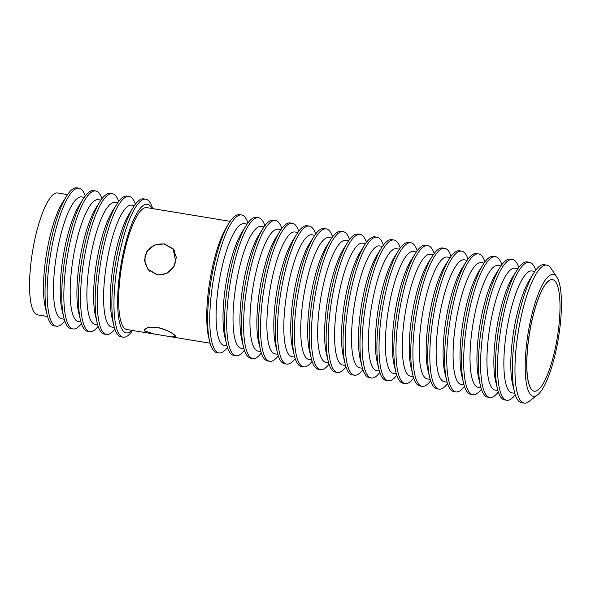 <?xml version="1.0" encoding="UTF-8"?>
<svg xmlns="http://www.w3.org/2000/svg" width="591" height="591" viewBox="0 0 591 591"><rect width="100%" height="100%" fill="white"/><g stroke="black" fill="none" stroke-linecap="round" stroke-linejoin="round"><path stroke-width="0.89" d="M148.112 269.282L157.405 274.763C166.795 275.207 172.912 270.752 175.741 261.399L173.141 249.099L164.217 244.068C154.532 243.256 148.127 247.348 145.009 256.346L145.091 263.187L148.112 269.282L149.944 271.505M144.559 330.953L154.487 334.07L171.464 336.863L175.653 336.826L175.298 336.006C172.535 332.711 166.47 329.83 157.088 327.37L148.193 327.444L144.256 329.867L144.559 330.953M154.281 334.041L144.337 330.916L144.027 329.815L148.031 327.34L157.058 327.244C166.566 329.756 172.72 332.689 175.52 336.043L175.882 336.877L171.663 336.9M230.158 221.337L146.819 207.64A61.759 15.359 -80.7 0 0 122.832 259.449A61.759 15.359 -80.7 0 0 123.733 327.525A61.759 15.359 -80.7 0 0 126.777 329.519L154.088 334.004M164.276 243.861L173.333 248.959L176.362 257.388L173.894 266.681L166.832 273.441L157.369 275L147.935 269.437L144.448 260.432L146.96 251.197L154.51 245.043L164.276 243.861M147.285 268.159L148.452 270.035M174.737 251.094L174.36 250.606M174.323 212.162L191.713 215.021M173.85 249.638L172.476 248.331M131.874 330.354A65.158 16.201 -80.7 0 1 123.009 330.768A65.158 16.201 -80.7 0 1 123.482 252.061A65.158 16.201 -80.7 0 1 150.587 206.385A65.158 16.201 -80.7 0 1 151.917 208.475M152.567 208.579A69.915 17.383 99.3 0 0 149.294 201.465A69.915 17.383 99.3 0 0 145.844 199.211A69.915 17.383 99.3 0 0 118.688 257.868A69.915 17.383 99.3 0 0 119.707 334.934A69.915 17.383 99.3 0 0 123.157 337.188A69.915 17.383 99.3 0 0 132.524 330.465M145.844 199.211L143.753 198.871A69.915 17.383 99.3 0 0 133.463 207.005A69.915 17.383 99.3 0 0 113.93 325.84A69.915 17.383 99.3 0 0 117.616 334.587A69.915 17.383 99.3 0 0 121.074 336.848L123.157 337.188M133.463 207.005L129.407 213.462A61.759 15.359 99.3 0 0 112.142 318.431L113.93 325.84M114.351 327.473L111.714 327.037A61.759 15.359 -80.7 0 1 108.67 325.05A61.759 15.359 -80.7 0 1 107.769 256.974A61.759 15.359 -80.7 0 1 131.756 205.158L134.393 205.594M135.369 204.242A69.915 17.383 99.3 0 0 132.591 198.716A69.915 17.383 99.3 0 0 129.141 196.463A69.915 17.383 99.3 0 0 101.984 255.12A69.915 17.383 99.3 0 0 103.004 332.186A69.915 17.383 99.3 0 0 106.454 334.44A69.915 17.383 99.3 0 0 114.846 329.069M129.141 196.463L127.05 196.123A69.915 17.383 99.3 0 0 116.759 204.257A69.915 17.383 99.3 0 0 97.219 323.092A69.915 17.383 99.3 0 0 100.913 331.846A69.915 17.383 99.3 0 0 104.363 334.1L106.454 334.44M116.759 204.257L112.696 210.714A61.759 15.359 99.3 0 0 95.439 315.683L97.219 323.092M97.648 324.725L95.011 324.296A61.759 15.359 -80.7 0 1 91.96 322.302A61.759 15.359 -80.7 0 1 91.058 254.226A61.759 15.359 -80.7 0 1 115.053 202.418L117.69 202.846M118.665 201.494A69.915 17.383 99.3 0 0 115.888 195.976A69.915 17.383 99.3 0 0 112.438 193.715A69.915 17.383 99.3 0 0 85.274 252.372A69.915 17.383 99.3 0 0 86.301 329.438A69.915 17.383 99.3 0 0 89.751 331.699A69.915 17.383 99.3 0 0 98.136 326.321M112.438 193.715L110.347 193.375A69.915 17.383 99.3 0 0 100.056 201.516A69.915 17.383 99.3 0 0 80.516 320.344A69.915 17.383 99.3 0 0 84.21 329.098A69.915 17.383 99.3 0 0 87.66 331.352L89.751 331.699M100.056 201.516L95.993 207.966A61.759 15.359 99.3 0 0 78.736 312.935L80.516 320.344M80.945 321.984L78.308 321.548A61.759 15.359 -80.7 0 1 75.256 319.554A61.759 15.359 -80.7 0 1 74.355 251.478A61.759 15.359 -80.7 0 1 98.342 199.669L100.98 200.098M101.955 198.746A69.915 17.383 99.3 0 0 99.177 193.227A69.915 17.383 99.3 0 0 95.727 190.974A69.915 17.383 99.3 0 0 68.571 249.631A69.915 17.383 99.3 0 0 69.59 326.69A69.915 17.383 99.3 0 0 73.04 328.951A69.915 17.383 99.3 0 0 81.432 323.58M95.727 190.974L93.644 190.627A69.915 17.383 99.3 0 0 83.346 198.768A69.915 17.383 99.3 0 0 63.813 317.603A69.915 17.383 99.3 0 0 67.507 326.35A69.915 17.383 99.3 0 0 70.957 328.603L73.04 328.951M83.346 198.768L79.29 205.217A61.759 15.359 99.3 0 0 62.033 310.186L63.813 317.603M64.234 319.236L61.597 318.8A61.759 15.359 -80.7 0 1 58.553 316.806A61.759 15.359 -80.7 0 1 57.652 248.737A61.759 15.359 -80.7 0 1 81.639 196.921L84.277 197.357M85.252 195.998A69.915 17.383 99.3 0 0 82.474 190.479A69.915 17.383 99.3 0 0 79.024 188.226A69.915 17.383 99.3 0 0 51.868 246.883A69.915 17.383 99.3 0 0 52.887 323.949A69.915 17.383 99.3 0 0 56.337 326.202A69.915 17.383 99.3 0 0 64.729 320.832M79.024 188.226L76.933 187.879A69.915 17.383 99.3 0 0 66.643 196.02A69.915 17.383 99.3 0 0 47.103 314.855A69.915 17.383 99.3 0 0 50.796 323.602A69.915 17.383 99.3 0 0 54.246 325.855L56.337 326.202M66.643 196.02L62.58 202.469A61.759 15.359 99.3 0 0 45.322 307.438L47.103 314.855M47.531 316.488L37.684 314.87A61.759 15.359 -80.7 0 1 34.633 312.875A61.759 15.359 -80.7 0 1 33.731 244.8A61.759 15.359 -80.7 0 1 57.726 192.991L67.573 194.609M229.227 222.755L226.878 226.493A65.187 16.208 99.3 0 0 208.66 337.291L209.694 341.583A69.915 17.383 -80.7 0 1 229.227 222.755A69.915 17.383 -80.7 0 1 239.518 214.614L241.638 214.961A69.915 17.383 -80.7 0 1 245.088 217.215A69.915 17.383 -80.7 0 1 247.932 222.94M227.469 347.397A69.915 17.383 -80.7 0 1 218.951 352.938L216.838 352.591A69.915 17.383 -80.7 0 1 213.381 350.337A69.915 17.383 -80.7 0 1 209.694 341.583M218.951 352.938A69.915 17.383 -80.7 0 1 215.501 350.685A69.915 17.383 -80.7 0 1 214.481 273.618A69.915 17.383 -80.7 0 1 241.638 214.961M227.047 346.001L224.211 345.536A61.759 15.359 -80.7 0 1 221.167 343.548A61.759 15.359 -80.7 0 1 220.266 275.472A61.759 15.359 -80.7 0 1 244.253 223.657L247.082 224.122M244.393 350.182A69.915 17.383 -80.7 0 1 235.875 355.723L233.763 355.376A69.915 17.383 -80.7 0 1 230.313 353.115A69.915 17.383 -80.7 0 1 226.619 344.368A69.915 17.383 -80.7 0 1 246.159 225.533A69.915 17.383 -80.7 0 1 256.45 217.399L258.562 217.747A69.915 17.383 -80.7 0 1 262.02 220A69.915 17.383 -80.7 0 1 264.857 225.725M235.875 355.723A69.915 17.383 -80.7 0 1 232.426 353.462A69.915 17.383 -80.7 0 1 231.406 276.403A69.915 17.383 -80.7 0 1 258.562 217.747M243.972 348.786L241.143 348.321A61.759 15.359 -80.7 0 1 238.092 346.326A61.759 15.359 -80.7 0 1 237.19 278.25A61.759 15.359 -80.7 0 1 261.178 226.442L264.014 226.907M261.325 352.96A69.915 17.383 -80.7 0 1 252.808 358.508L250.695 358.153A69.915 17.383 -80.7 0 1 247.237 355.9A69.915 17.383 -80.7 0 1 243.544 347.153A69.915 17.383 -80.7 0 1 263.084 228.318A69.915 17.383 -80.7 0 1 273.374 220.177L275.495 220.524A69.915 17.383 -80.7 0 1 278.945 222.785A69.915 17.383 -80.7 0 1 281.789 228.503M252.808 358.508A69.915 17.383 -80.7 0 1 249.358 356.247A69.915 17.383 -80.7 0 1 248.338 279.181A69.915 17.383 -80.7 0 1 275.495 220.524M260.904 351.571L258.068 351.106A61.759 15.359 -80.7 0 1 255.017 349.111A61.759 15.359 -80.7 0 1 254.115 281.035A61.759 15.359 -80.7 0 1 278.11 229.227L280.939 229.692M278.25 355.745A69.915 17.383 -80.7 0 1 269.732 361.286L267.62 360.938A69.915 17.383 -80.7 0 1 264.17 358.685A69.915 17.383 -80.7 0 1 260.476 349.931A69.915 17.383 -80.7 0 1 280.016 231.103A69.915 17.383 -80.7 0 1 290.307 222.962L292.419 223.309A69.915 17.383 -80.7 0 1 295.869 225.563A69.915 17.383 -80.7 0 1 298.714 231.288M269.732 361.286A69.915 17.383 -80.7 0 1 266.282 359.033A69.915 17.383 -80.7 0 1 265.263 281.966A69.915 17.383 -80.7 0 1 292.419 223.309M277.829 354.349L275 353.883A61.759 15.359 -80.7 0 1 271.949 351.896A61.759 15.359 -80.7 0 1 271.047 283.82A61.759 15.359 -80.7 0 1 295.035 232.004L297.871 232.47M295.182 358.53A69.915 17.383 -80.7 0 1 286.665 364.071L284.544 363.724A69.915 17.383 -80.7 0 1 281.094 361.47A69.915 17.383 -80.7 0 1 277.401 352.716A69.915 17.383 -80.7 0 1 296.941 233.888A69.915 17.383 -80.7 0 1 307.231 225.747L309.352 226.094A69.915 17.383 -80.7 0 1 312.802 228.348A69.915 17.383 -80.7 0 1 315.646 234.073M286.665 364.071A69.915 17.383 -80.7 0 1 283.215 361.818A69.915 17.383 -80.7 0 1 282.188 284.751A69.915 17.383 -80.7 0 1 309.352 226.094M294.754 357.134L291.924 356.668A61.759 15.359 -80.7 0 1 288.873 354.681A61.759 15.359 -80.7 0 1 287.972 286.605A61.759 15.359 -80.7 0 1 311.967 234.79L314.796 235.255M312.107 361.315A69.915 17.383 -80.7 0 1 303.589 366.856L301.476 366.509A69.915 17.383 -80.7 0 1 298.027 364.248A69.915 17.383 -80.7 0 1 294.333 355.501A69.915 17.383 -80.7 0 1 313.873 236.666A69.915 17.383 -80.7 0 1 324.163 228.532L326.276 228.88A69.915 17.383 -80.7 0 1 329.726 231.133A69.915 17.383 -80.7 0 1 332.57 236.858M303.589 366.856A69.915 17.383 -80.7 0 1 300.139 364.595A69.915 17.383 -80.7 0 1 299.12 287.536A69.915 17.383 -80.7 0 1 326.276 228.88M311.686 359.919L308.857 359.454A61.759 15.359 -80.7 0 1 305.806 357.459A61.759 15.359 -80.7 0 1 304.904 289.383A61.759 15.359 -80.7 0 1 328.892 237.575L331.721 238.04M329.039 364.093A69.915 17.383 -80.7 0 1 320.521 369.634L318.401 369.286A69.915 17.383 -80.7 0 1 314.951 367.033A69.915 17.383 -80.7 0 1 311.258 358.286A69.915 17.383 -80.7 0 1 330.797 239.451A69.915 17.383 -80.7 0 1 341.088 231.31L343.208 231.657A69.915 17.383 -80.7 0 1 346.658 233.918A69.915 17.383 -80.7 0 1 349.503 239.636M320.521 369.634A69.915 17.383 -80.7 0 1 317.072 367.38A69.915 17.383 -80.7 0 1 316.045 290.314A69.915 17.383 -80.7 0 1 343.208 231.657M328.611 362.704L325.781 362.239A61.759 15.359 -80.7 0 1 322.73 360.244A61.759 15.359 -80.7 0 1 321.829 292.168A61.759 15.359 -80.7 0 1 345.824 240.36L348.653 240.825M345.964 366.878A69.915 17.383 -80.7 0 1 337.446 372.419L335.333 372.071A69.915 17.383 -80.7 0 1 331.883 369.818A69.915 17.383 -80.7 0 1 328.19 361.064A69.915 17.383 -80.7 0 1 347.722 242.236A69.915 17.383 -80.7 0 1 358.02 234.095L360.133 234.442A69.915 17.383 -80.7 0 1 363.583 236.695A69.915 17.383 -80.7 0 1 366.427 242.421M337.446 372.419A69.915 17.383 -80.7 0 1 333.996 370.165A69.915 17.383 -80.7 0 1 332.977 293.099A69.915 17.383 -80.7 0 1 360.133 234.442M345.543 365.482L342.706 365.016A61.759 15.359 -80.7 0 1 339.662 363.029A61.759 15.359 -80.7 0 1 338.761 294.953A61.759 15.359 -80.7 0 1 362.748 243.137L365.578 243.603M362.896 369.663A69.915 17.383 -80.7 0 1 354.378 375.204L352.258 374.857A69.915 17.383 -80.7 0 1 348.808 372.603A69.915 17.383 -80.7 0 1 345.114 363.849A69.915 17.383 -80.7 0 1 364.654 245.021A69.915 17.383 -80.7 0 1 374.945 236.88L377.058 237.227A69.915 17.383 -80.7 0 1 380.515 239.481A69.915 17.383 -80.7 0 1 383.352 245.206M354.378 375.204A69.915 17.383 -80.7 0 1 350.921 372.951A69.915 17.383 -80.7 0 1 349.902 295.884A69.915 17.383 -80.7 0 1 377.058 237.227M362.468 368.267L359.638 367.801A61.759 15.359 -80.7 0 1 356.587 365.807A61.759 15.359 -80.7 0 1 355.686 297.738A61.759 15.359 -80.7 0 1 379.673 245.922L382.51 246.388M379.821 372.448A69.915 17.383 -80.7 0 1 371.303 377.989L369.19 377.642A69.915 17.383 -80.7 0 1 365.733 375.381A69.915 17.383 -80.7 0 1 362.047 366.634A69.915 17.383 -80.7 0 1 381.579 247.799A69.915 17.383 -80.7 0 1 391.87 239.665L393.99 240.012A69.915 17.383 -80.7 0 1 397.44 242.266A69.915 17.383 -80.7 0 1 400.284 247.991M371.303 377.989A69.915 17.383 -80.7 0 1 367.853 375.728A69.915 17.383 -80.7 0 1 366.834 298.669A69.915 17.383 -80.7 0 1 393.99 240.012M379.4 371.052L376.563 370.587A61.759 15.359 -80.7 0 1 373.519 368.592A61.759 15.359 -80.7 0 1 372.618 300.516A61.759 15.359 -80.7 0 1 396.605 248.708L399.435 249.173M396.753 375.226A69.915 17.383 -80.7 0 1 388.235 380.767L386.115 380.419A69.915 17.383 -80.7 0 1 382.665 378.166A69.915 17.383 -80.7 0 1 378.971 369.419A69.915 17.383 -80.7 0 1 398.511 250.584A69.915 17.383 -80.7 0 1 408.802 242.443L410.915 242.79A69.915 17.383 -80.7 0 1 414.372 245.051A69.915 17.383 -80.7 0 1 417.209 250.769M388.235 380.767A69.915 17.383 -80.7 0 1 384.778 378.513A69.915 17.383 -80.7 0 1 383.758 301.447A69.915 17.383 -80.7 0 1 410.915 242.79M396.325 373.837L393.495 373.372A61.759 15.359 -80.7 0 1 390.444 371.377A61.759 15.359 -80.7 0 1 389.543 303.301A61.759 15.359 -80.7 0 1 413.53 251.493L416.367 251.958M413.678 378.011A69.915 17.383 -80.7 0 1 405.16 383.552L403.047 383.204A69.915 17.383 -80.7 0 1 399.59 380.951A69.915 17.383 -80.7 0 1 395.904 372.197A69.915 17.383 -80.7 0 1 415.436 253.369A69.915 17.383 -80.7 0 1 425.727 245.228L427.847 245.575A69.915 17.383 -80.7 0 1 431.297 247.828A69.915 17.383 -80.7 0 1 434.141 253.554M405.16 383.552A69.915 17.383 -80.7 0 1 401.71 381.298A69.915 17.383 -80.7 0 1 400.691 304.232A69.915 17.383 -80.7 0 1 427.847 245.575M413.257 376.615L410.42 376.149A61.759 15.359 -80.7 0 1 407.376 374.162A61.759 15.359 -80.7 0 1 406.475 306.086A61.759 15.359 -80.7 0 1 430.462 254.27L433.292 254.736M430.603 380.796A69.915 17.383 -80.7 0 1 422.085 386.337L419.972 385.989A69.915 17.383 -80.7 0 1 416.522 383.736A69.915 17.383 -80.7 0 1 412.828 374.982A69.915 17.383 -80.7 0 1 432.368 256.154A69.915 17.383 -80.7 0 1 442.659 248.013L444.772 248.36A69.915 17.383 -80.7 0 1 448.222 250.614A69.915 17.383 -80.7 0 1 451.066 256.339M422.085 386.337A69.915 17.383 -80.7 0 1 418.635 384.084A69.915 17.383 -80.7 0 1 417.615 307.017A69.915 17.383 -80.7 0 1 444.772 248.36M430.182 379.4L427.352 378.934A61.759 15.359 -80.7 0 1 424.301 376.94A61.759 15.359 -80.7 0 1 423.4 308.871A61.759 15.359 -80.7 0 1 447.387 257.055L450.224 257.521M447.535 383.574A69.915 17.383 -80.7 0 1 439.017 389.122L436.897 388.775A69.915 17.383 -80.7 0 1 433.447 386.514A69.915 17.383 -80.7 0 1 429.753 377.767A69.915 17.383 -80.7 0 1 449.293 258.932A69.915 17.383 -80.7 0 1 459.584 250.798L461.704 251.145A69.915 17.383 -80.7 0 1 465.154 253.399A69.915 17.383 -80.7 0 1 467.998 259.124M439.017 389.122A69.915 17.383 -80.7 0 1 435.567 386.861A69.915 17.383 -80.7 0 1 434.548 309.802A69.915 17.383 -80.7 0 1 461.704 251.145M447.114 382.185L444.277 381.72A61.759 15.359 -80.7 0 1 441.226 379.725A61.759 15.359 -80.7 0 1 440.325 311.649A61.759 15.359 -80.7 0 1 464.319 259.841L467.149 260.306M464.46 386.359A69.915 17.383 -80.7 0 1 455.942 391.899L453.829 391.552A69.915 17.383 -80.7 0 1 450.379 389.299A69.915 17.383 -80.7 0 1 446.685 380.552A69.915 17.383 -80.7 0 1 466.225 261.717A69.915 17.383 -80.7 0 1 476.516 253.576L478.629 253.923A69.915 17.383 -80.7 0 1 482.079 256.184A69.915 17.383 -80.7 0 1 484.923 261.902M455.942 391.899A69.915 17.383 -80.7 0 1 452.492 389.646A69.915 17.383 -80.7 0 1 451.472 312.58A69.915 17.383 -80.7 0 1 478.629 253.923M464.038 384.97L461.209 384.505A61.759 15.359 -80.7 0 1 458.158 382.51A61.759 15.359 -80.7 0 1 457.257 314.434A61.759 15.359 -80.7 0 1 481.244 262.626L484.081 263.091M481.392 389.144A69.915 17.383 -80.7 0 1 472.874 394.685L470.754 394.337A69.915 17.383 -80.7 0 1 467.304 392.084A69.915 17.383 -80.7 0 1 463.61 383.33A69.915 17.383 -80.7 0 1 483.15 264.502A69.915 17.383 -80.7 0 1 493.441 256.361L495.561 256.708A69.915 17.383 -80.7 0 1 499.011 258.961A69.915 17.383 -80.7 0 1 501.855 264.687M472.874 394.685A69.915 17.383 -80.7 0 1 469.424 392.431A69.915 17.383 -80.7 0 1 468.397 315.365A69.915 17.383 -80.7 0 1 495.561 256.708M480.963 387.748L478.134 387.282A61.759 15.359 -80.7 0 1 475.083 385.295A61.759 15.359 -80.7 0 1 474.181 317.219A61.759 15.359 -80.7 0 1 498.176 265.403L501.005 265.869M498.316 391.929A69.915 17.383 -80.7 0 1 489.799 397.47L487.686 397.122A69.915 17.383 -80.7 0 1 484.236 394.869A69.915 17.383 -80.7 0 1 480.542 386.115A69.915 17.383 -80.7 0 1 500.075 267.28A69.915 17.383 -80.7 0 1 510.373 259.146L512.486 259.493A69.915 17.383 -80.7 0 1 515.936 261.747A69.915 17.383 -80.7 0 1 518.78 267.472M489.799 397.47A69.915 17.383 -80.7 0 1 486.349 395.216A69.915 17.383 -80.7 0 1 485.329 318.15A69.915 17.383 -80.7 0 1 512.486 259.493M497.895 390.533L495.066 390.067A61.759 15.359 -80.7 0 1 492.015 388.073A61.759 15.359 -80.7 0 1 491.114 320.004A61.759 15.359 -80.7 0 1 515.101 268.188L517.93 268.654M515.249 394.707A69.915 17.383 -80.7 0 1 506.731 400.255L504.611 399.908A69.915 17.383 -80.7 0 1 501.161 397.647A69.915 17.383 -80.7 0 1 497.467 388.9A69.915 17.383 -80.7 0 1 517.007 270.065A69.915 17.383 -80.7 0 1 527.298 261.931L529.41 262.278A69.915 17.383 -80.7 0 1 532.868 264.532A69.915 17.383 -80.7 0 1 535.712 270.257M506.731 400.255A69.915 17.383 -80.7 0 1 503.273 397.994A69.915 17.383 -80.7 0 1 502.254 320.935A69.915 17.383 -80.7 0 1 529.41 262.278M514.82 393.318L511.991 392.852A61.759 15.359 -80.7 0 1 508.94 390.858A61.759 15.359 -80.7 0 1 508.038 322.782A61.759 15.359 -80.7 0 1 532.026 270.974L534.862 271.439M537.507 394.951L528.945 401.533A69.915 17.383 -80.7 0 1 524.158 403.121L521.543 402.685A69.915 17.383 -80.7 0 1 518.093 400.432A69.915 17.383 -80.7 0 1 514.399 391.685A69.915 17.383 -80.7 0 1 518.595 315.978A69.915 17.383 -80.7 0 1 533.932 272.85A69.915 17.383 -80.7 0 1 544.23 264.709L546.845 265.145A69.915 17.383 -80.7 0 1 550.871 268.181L556.87 277.157A61.759 15.359 -80.7 0 1 555.917 351.061A61.759 15.359 -80.7 0 1 537.507 394.951A61.759 15.359 -80.7 0 1 530.681 319.761A61.759 15.359 -80.7 0 1 556.87 277.157M524.158 403.121A69.915 17.383 -80.7 0 1 521.218 316.407A69.915 17.383 -80.7 0 1 546.845 265.145M552.519 279.654A56.514 14.051 99.3 0 0 552.467 279.646A56.514 14.051 99.3 0 0 531.752 321.09A56.514 14.051 99.3 0 0 534.131 391.176A56.514 14.051 99.3 0 0 534.183 391.183M554.956 349.754A56.514 14.051 99.3 0 0 552.578 279.661A56.514 14.051 99.3 0 0 531.863 321.105A56.514 14.051 99.3 0 0 534.242 391.198A56.514 14.051 99.3 0 0 554.956 349.754M533.932 272.85L529.876 279.299A61.759 15.359 99.3 0 0 512.619 384.268L514.399 391.685M517.007 270.065L512.944 276.522A61.759 15.359 99.3 0 0 495.686 381.49L497.467 388.9M500.075 267.28L496.019 273.736A61.759 15.359 99.3 0 0 478.762 378.705L480.542 386.115M483.15 264.502L479.087 270.951A61.759 15.359 99.3 0 0 461.83 375.92L463.61 383.33M466.225 261.717L462.162 268.166A61.759 15.359 99.3 0 0 444.905 373.135L446.685 380.552M449.293 258.932L445.23 265.389A61.759 15.359 99.3 0 0 427.973 370.358L429.753 377.767M432.368 256.154L428.305 262.603A61.759 15.359 99.3 0 0 411.048 367.572L412.828 374.982M415.436 253.369L411.38 259.818A61.759 15.359 99.3 0 0 394.116 364.787L395.904 372.197M398.511 250.584L394.448 257.033A61.759 15.359 99.3 0 0 377.191 362.002L378.971 369.419M381.579 247.799L377.523 254.256A61.759 15.359 99.3 0 0 360.259 359.225L362.047 366.634M364.654 245.021L360.591 251.47A61.759 15.359 99.3 0 0 343.334 356.439L345.114 363.849M347.722 242.236L343.666 248.685A61.759 15.359 99.3 0 0 326.409 353.654L328.19 361.064M330.797 239.451L326.734 245.9A61.759 15.359 99.3 0 0 309.477 350.869L311.258 358.286M313.873 236.666L309.81 243.123A61.759 15.359 99.3 0 0 292.552 348.092L294.333 355.501M296.941 233.888L292.877 240.338A61.759 15.359 99.3 0 0 275.62 345.307L277.401 352.716M280.016 231.103L275.953 237.552A61.759 15.359 99.3 0 0 258.695 342.521L260.476 349.931M246.159 225.533L242.096 231.99A61.759 15.359 99.3 0 0 224.839 336.959L226.619 344.368M263.084 228.318L259.021 234.767A61.759 15.359 99.3 0 0 241.763 339.736L243.544 347.153M144.433 329.084L144.256 329.867M191.506 214.984L174.522 212.191M210.115 343.216L171.863 336.929M175.756 336.375L175.653 336.826M174.367 250.606L173.148 249.099"/></g></svg>
